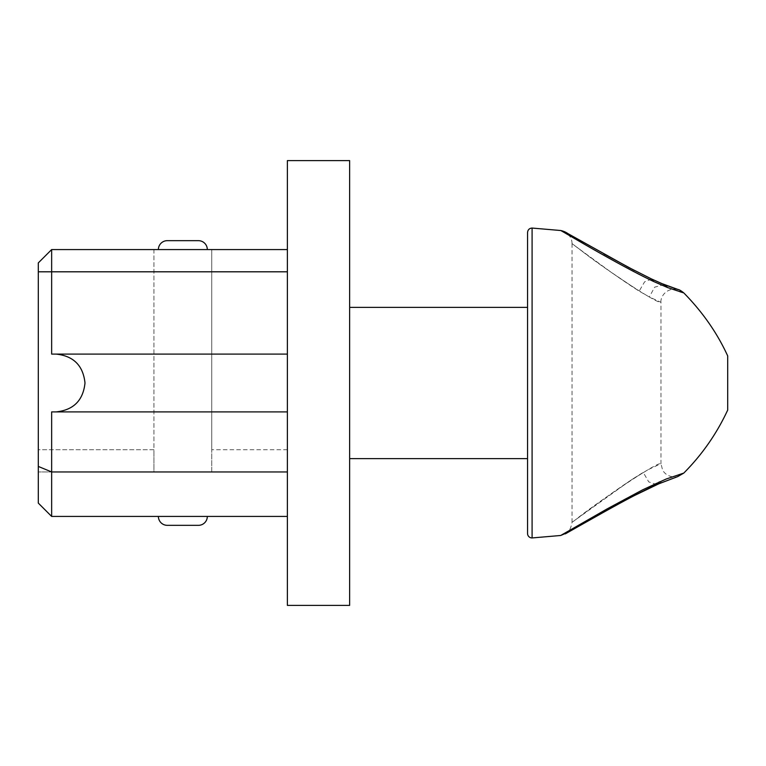 <?xml version="1.0" encoding="UTF-8"?>
<svg xmlns="http://www.w3.org/2000/svg" width="766" height="766" viewBox="0 0 766 766"><rect width="100%" height="100%" fill="white"/><g stroke="black" fill="none" stroke-linecap="round" stroke-linejoin="round"><path stroke-width="0.57" stroke-dasharray="3.83 2.87" d="M560.722 230.528C560.616 230.394 592.252 249.055 623.208 265.974C653.36 283.401 684.603 294 683.76 292.899M677.431 289.347L673.276 289.012C662.312 290.879 660.436 300.243 660.972 302.311C658.559 304.849 601.339 266.779 580.226 249.745C551.376 227.962 606.289 270.369 639.16 291.137L649.338 296.978L660.981 302.311L660.981 463.689L648.275 469.606L630.801 480.196L572.039 522.288C570.986 528.492 568.755 532.351 565.327 533.864M572.03 522.288L572.03 243.712L610.483 271.786L639.16 291.137L644.589 281.859L651.617 279.025M666.19 479.009C689.984 470.669 689.343 470.927 664.285 479.775C639.916 489.838 602.88 511.2 580.092 524.289L575.649 526.845C596.561 514.867 633.185 493.476 659.239 481.929M656.74 484.591L648.725 481.891L643.248 472.421C613.212 490.336 557.284 533.749 576.013 519.386C593.171 505.311 658.138 460.797 660.972 463.689L662.59 470.046C667.435 478.932 679.097 476.931 677.403 476.653L661.182 482.657M38.3 449.719L38.3 262.91L38.3 471.952L38.3 449.719L153.937 449.719L153.937 249.572L51.648 249.572L153.937 249.572L153.937 471.952L38.3 471.952L153.937 471.952L153.937 449.719L38.3 449.719M51.648 249.572L38.3 262.91L38.3 503.09L51.648 516.428L287.374 516.428L287.374 411.907L51.648 411.907L287.374 411.907L287.374 354.093L51.648 354.093L287.374 354.093L287.374 271.806L287.374 354.093L51.648 354.093L51.648 249.572L38.3 262.91L51.648 249.572L287.374 249.572L287.374 449.719L287.374 249.572L211.761 249.572L211.761 449.719L211.761 249.572L287.374 249.572L287.374 271.806L287.374 249.572M287.374 354.093L287.374 411.907L51.648 411.907L51.648 471.952L287.374 471.952L287.374 449.719L287.374 471.952L211.761 471.952L211.761 449.719L211.761 471.952L287.374 471.952L287.374 516.428M56.09 411.907C73.517 410.069 83.159 400.426 84.997 383C83.159 365.574 73.517 355.931 56.09 354.093M287.374 411.907L287.374 471.952M287.374 160.611L287.374 605.389M349.641 160.611L349.641 605.389M349.641 307.386L349.641 458.614L349.641 307.386M207.318 516.428L158.39 516.428L207.318 516.428A8.895 8.895 0 0 1 198.423 525.332L167.285 525.332A8.895 8.895 0 0 1 158.39 516.428M158.39 249.572L207.318 249.572L158.39 249.572A8.895 8.895 0 0 1 167.285 240.668L198.423 240.668A8.895 8.895 0 0 1 207.318 249.572M51.648 516.428L51.648 471.952L38.3 466.427M527.554 232.51L527.554 533.49M527.554 307.386L527.554 458.614L527.554 307.386M727.7 355.941L727.7 410.059M664.227 284.626L654.643 287.164L649.338 296.978M287.374 449.719L211.761 449.719L287.374 449.719M38.3 271.806L287.374 271.806M532.092 537.943L532.092 228.057M572.039 243.712C572.039 239.729 570.411 236.282 567.156 233.391L565.327 232.136M565.365 232.155L567.06 233.123M567.29 233.247L568.774 234.09M582.466 241.845L604.001 253.948M634.353 270.417L661.048 283.296M567.74 532.494L568.42 532.111M569.148 531.69L582.428 524.183M602.65 512.799L634.286 495.612"/><path stroke-width="1.15" d="M560.722 230.518L532.092 228.057C529.363 228.258 527.851 229.743 527.554 232.51L527.554 533.49A4.452 4.452 0 0 0 532.092 537.943L560.712 535.482L607.371 508.768L642.779 489.761L666.19 479.009L683.76 473.101C702.125 454.64 716.765 433.613 727.7 410.059L727.7 355.941C717.244 333.076 702.604 312.059 683.77 292.89L667.665 287.595L653.59 281.476C615.969 263.657 560.923 230.288 560.722 230.528C563.355 231.073 565.777 232.108 567.979 233.64L628.541 267.363L651.617 279.025L653.59 281.476M51.648 249.572L51.648 354.093L56.09 354.093C73.517 355.931 83.159 365.574 84.997 383C83.159 400.426 73.517 410.069 56.09 411.907L51.648 411.907L51.648 516.428L38.3 503.09L38.3 262.91L51.648 249.572L287.374 249.572M287.374 354.093L56.09 354.093M56.09 411.907L287.374 411.907M38.3 466.427L51.648 471.952L287.374 471.952M287.374 383L287.374 160.611L349.641 160.611L349.641 605.389L287.374 605.389L287.374 383M51.648 516.428L287.374 516.428M207.318 516.428A8.895 8.895 0 0 1 198.423 525.332L167.285 525.332A8.895 8.895 0 0 1 158.39 516.428M207.318 249.572A8.895 8.895 0 0 0 198.423 240.668L167.285 240.668A8.895 8.895 0 0 0 158.39 249.572M349.641 307.386L527.554 307.386M667.665 287.595L664.227 284.626L677.431 289.347M659.239 481.929L656.74 484.591C632.151 495.688 597.011 516.016 577.775 526.807L565.327 533.864M38.3 271.806L287.374 271.806M532.092 228.057L532.092 537.943M683.76 292.899C681.118 290.735 679.126 289.577 677.805 289.424L661.048 283.296M568.774 234.09L582.466 241.845M604.001 253.948L634.353 270.417M683.76 473.101L677.709 476.596L656.74 484.591M560.712 535.472L567.74 532.494M568.42 532.111L569.148 531.69M582.428 524.183L602.65 512.799M634.286 495.612L661.182 482.657M527.554 458.614L349.641 458.614M664.227 284.626L651.617 279.025"/></g></svg>
